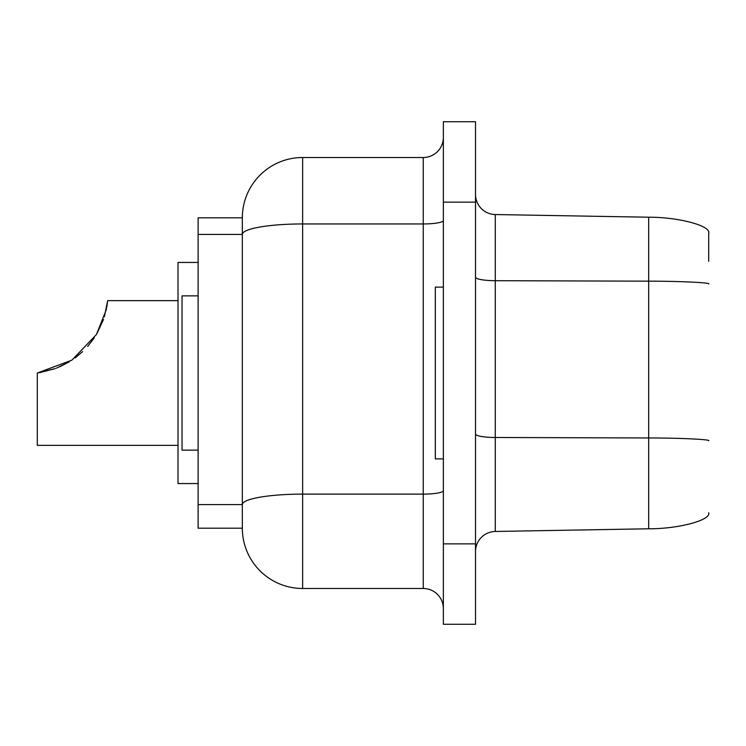 <?xml version="1.0" encoding="UTF-8"?>
<svg xmlns="http://www.w3.org/2000/svg" width="746" height="746" viewBox="0 0 746 746"><rect width="100%" height="100%" fill="white"/><g stroke="black" fill="none" stroke-linecap="round" stroke-linejoin="round"><path stroke-width="1.12" d="M198.119 234.421L198.119 528.187L242.338 528.187L242.338 217.813L198.119 217.813L198.119 234.421L242.338 234.421A60.305 10.472 180 0 1 302.643 223.949L423.252 223.949L423.252 157.509A20.105 20.105 0 0 0 443.357 137.404M242.338 528.187A60.305 60.305 0 0 0 302.643 588.491L423.252 588.491L423.252 223.949A20.105 3.488 180 0 0 443.357 220.462M648.675 217.217L495.269 214.54L495.269 531.46L648.675 528.783L648.675 217.217C678.618 217.086 711.32 225.842 708.7 233.293L708.7 261.324M443.357 458.883L435.319 458.883L435.319 287.117L443.357 287.117M55.363 368.561L37.3 373L71.896 360.15L96.402 334.572L106.174 310.047L107.657 300.638L104.412 316.714M103.489 319.512L96.719 334.04M94.294 337.873L87.683 346.424M82.657 351.599L75.104 357.903M55.251 368.608L39.706 372.664M198.119 262.443L178.014 262.443L178.014 483.557L198.119 483.557M56.463 368.151L69.397 361.735L59.867 366.734M37.3 373L37.3 445.362L178.014 445.362M106.818 306.802L107.387 303.053M475.519 202.138L475.519 121.729L443.357 121.729L443.357 202.138L475.519 202.138L475.519 624.271L443.357 624.271L443.357 202.138M648.675 528.783C678.618 528.914 711.32 520.158 708.7 512.707M475.519 194.445A20.105 20.105 0 0 0 495.269 214.54A20.105 20.105 0 0 1 475.519 194.445A20.105 20.105 0 0 0 495.269 214.54M495.269 531.46A20.105 20.105 0 0 0 475.519 551.555M198.119 450.136L182.033 450.136L182.033 295.864L198.119 295.864M302.643 588.491L302.643 157.509A60.305 60.305 0 0 0 242.338 217.813A60.305 60.305 0 0 1 302.643 157.509L423.252 157.509M443.357 608.596A20.105 20.105 0 0 0 423.252 588.491M198.119 504.594L242.338 504.594A60.305 10.472 180 0 1 302.643 494.122L423.252 494.122A20.105 3.488 180 0 0 443.357 490.635M708.7 283.956C711.32 282.659 678.618 281.139 648.675 281.167L495.269 280.701A20.105 3.488 0 0 1 475.519 277.214M708.7 440.755C711.32 439.459 678.618 437.939 648.675 437.958L495.269 437.492A20.105 3.488 -0 0 1 475.519 434.004M443.357 543.862L475.519 543.862M178.014 300.638L107.657 300.638"/></g></svg>
